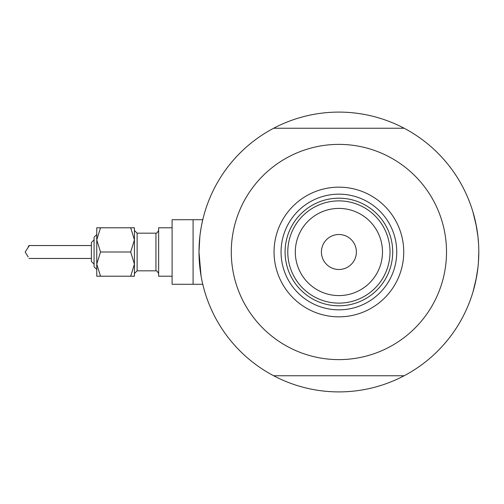 <?xml version="1.0" encoding="UTF-8"?>
<svg xmlns="http://www.w3.org/2000/svg" width="504" height="504" viewBox="0 0 504 504"><rect width="100%" height="100%" fill="white"/><g stroke="black" fill="none" stroke-linecap="round" stroke-linejoin="round"><path stroke-width="0.76" d="M202.778 284.288L193.082 284.288L193.082 219.713L172.097 219.713L172.097 284.288L193.082 284.288L193.082 219.713L202.778 219.713L202.917 219.127M201.033 275.776L198.998 252L199.886 236.269M200.258 233.295L201.033 228.23M201.821 224.047L202.942 219.026M472.853 211.642L476.431 226.365L472.853 211.642M476.986 229.547L477.937 236.477L475.858 223.467M478.573 244.094L477.943 236.515M478.397 262.653L478.8 252A139.898 139.898 0 0 1 273.659 375.757A139.898 139.898 0 0 1 273.659 128.243A139.898 139.898 0 0 1 478.8 252L478.567 260.039M203.099 285.629L202.488 283.065M202.173 281.642L201.436 277.994M475.908 280.287L477.937 267.504L476.998 274.365M475.833 280.659L474.743 285.447M476.431 277.628L473.004 291.848M473.099 291.533L473.747 289.264L473.099 291.533M472.853 292.358L473.073 291.614M474.749 285.415L475.278 283.191M475.858 280.526L476.986 274.459M208.965 303.862L207.642 300.409M318.843 390.455L315.195 389.876M448.781 338.594L446.45 341.466M468.833 200.138L470.156 203.591M358.955 113.545L362.609 114.124M229.024 165.407L231.349 162.534M226.964 168.078L224.79 171.064M210.256 306.974L211.749 310.357M322.188 390.896L325.861 391.293M450.834 335.922L453.008 332.936M467.548 197.026L466.049 193.643M351.937 112.707L355.616 113.104M274.063 252A64.84 64.84 0 0 1 338.902 187.16A64.84 64.84 0 0 1 403.736 252A64.84 64.84 0 0 1 338.902 316.84A64.84 64.84 0 0 1 274.063 252M396.743 252A57.84 57.84 0 0 0 338.902 194.16A57.84 57.84 0 0 0 281.056 252A57.84 57.84 0 0 0 338.902 309.84A57.84 57.84 0 0 0 396.743 252M231.286 252A107.617 107.617 0 0 0 338.902 359.617A107.617 107.617 0 0 0 446.512 252A107.617 107.617 0 0 0 338.902 144.383A107.617 107.617 0 0 0 231.286 252M273.659 128.243L404.139 128.243M404.139 375.757L273.659 375.757M295.312 252A43.583 43.583 0 0 0 338.902 295.583A43.583 43.583 0 0 0 382.486 252A43.583 43.583 0 0 0 338.902 208.417A43.583 43.583 0 0 0 295.312 252M390.014 252A51.118 51.118 0 0 1 338.902 303.118A51.118 51.118 0 0 1 287.784 252A51.118 51.118 0 0 1 338.902 200.882A51.118 51.118 0 0 1 390.014 252M356.385 252A17.489 17.489 0 0 0 338.902 234.511A17.489 17.489 0 0 0 321.413 252A17.489 17.489 0 0 0 338.902 269.489A17.489 17.489 0 0 0 356.385 252M392.711 252A53.808 53.808 0 0 1 338.902 305.808A53.808 53.808 0 0 1 285.094 252A53.808 53.808 0 0 1 338.902 198.192A53.808 53.808 0 0 1 392.711 252M94.072 266.799L96.762 269.489L94.072 266.799L94.072 237.201L96.762 234.511L96.762 227.789L96.762 239.891L100.51 227.789L96.762 227.789M28.942 258.457L91.382 258.457L91.382 261.418L91.382 242.582L91.382 245.542L28.942 245.542L29.232 245.75L25.2 252L28.148 256.952M134.429 264.109L134.429 227.789L130.681 227.789L134.429 239.891L130.681 252L134.429 264.109L134.429 276.211L130.681 276.211L134.429 264.109M172.097 276.211L158.64 276.211L158.64 227.789L172.097 227.789L158.64 227.789M28.148 247.054L28.942 245.542M96.762 252L96.762 239.891L96.762 264.109L100.51 252L96.762 239.891M100.51 276.211L96.762 276.211L96.762 264.109L100.51 276.211L130.681 276.211M100.51 227.789L130.681 227.789M100.51 252L130.681 252M155.95 233.169L137.12 233.169L137.12 270.831L155.95 270.831L155.95 233.169L156.983 232.961L158.64 230.479L156.983 232.961L155.95 233.169L137.12 233.169L134.429 230.479M172.097 219.713L202.778 219.713M94.072 264.109L91.382 261.418L94.072 264.109M94.072 239.891L91.382 242.582L94.072 239.891M96.762 234.511L94.072 237.201M155.95 270.831L156.983 271.039L158.64 273.521M137.12 270.831L134.429 273.521"/></g></svg>

